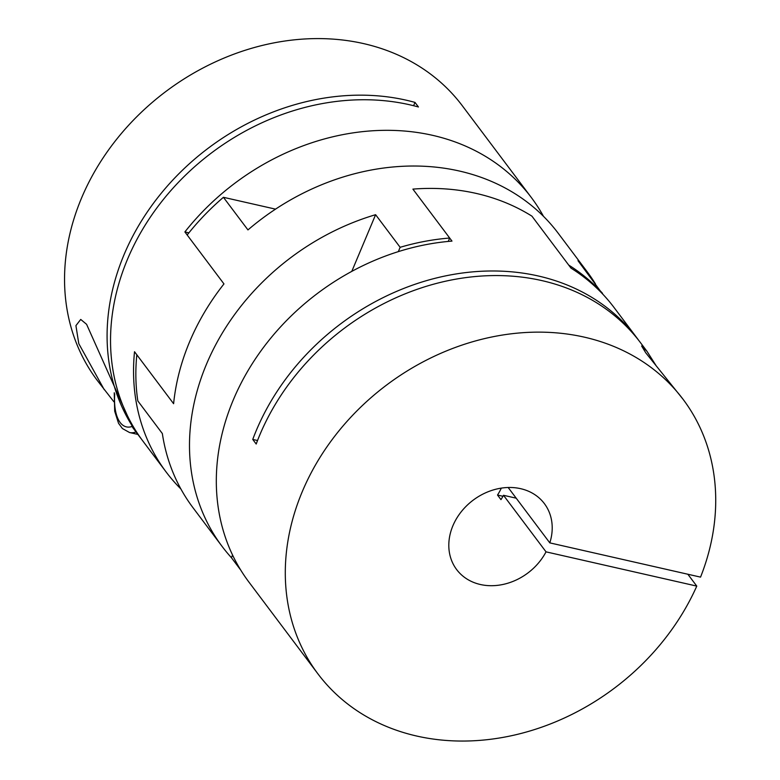 <?xml version="1.0" encoding="UTF-8"?>
<svg xmlns="http://www.w3.org/2000/svg" width="780" height="780" viewBox="0 0 780 780"><rect width="100%" height="100%" fill="white"/><g stroke="black" fill="none" stroke-linecap="round" stroke-linejoin="round"><path stroke-width="1.17" d="M602.335 293.69L577.98 260.676A228.423 189.589 -36.9 0 1 587.262 271.898L558.139 233.171A228.423 189.589 143.1 0 0 247.952 229.915L223.421 197.301L275.525 209.137M180.872 488.953A228.423 189.589 -36.9 0 1 166.189 472.066A228.423 189.589 -36.9 0 1 134.521 351.721L173.608 403.709A228.423 189.589 143.1 0 1 189.637 341.728A228.423 189.589 143.1 0 1 223.967 283.92L187.18 234.995A228.423 189.589 -36.9 0 1 223.421 197.301M232.557 555.019L231.426 557.7A228.423 189.589 -36.9 0 1 222.144 546.468A228.423 189.589 -36.9 0 1 206.505 364.153A228.423 189.589 -36.9 0 1 375.609 214.695L400.14 247.309L398.327 251.628M448.256 241.42L449.68 238.036A228.423 189.589 143.1 0 0 400.14 247.309M449.68 238.036L412.893 189.111A228.423 189.589 -36.9 0 1 531.931 216.157L568.717 265.083A228.423 189.589 143.1 0 1 602.501 293.29M587.262 271.898A228.423 189.589 -36.9 0 1 595.471 283.94M188.887 232.849L184.88 231.933L223.967 283.92A228.423 189.589 143.1 0 0 173.608 403.709L136.822 354.783A228.423 189.589 -36.9 0 0 137.826 400.94L162.347 433.553A228.423 189.589 143.1 0 0 193.021 507.741L222.144 546.468M375.609 214.695L351.79 271.372M240.766 570.112L231.426 557.7M113.89 401.778L97.207 380.338A228.423 189.589 -36.9 0 1 116.074 139.971A228.423 189.589 -36.9 0 1 363.607 43.602A228.423 189.589 -36.9 0 1 462.325 105.768L531.307 197.496A228.423 189.589 -36.9 0 1 543.455 216.284M141.492 439.179A228.423 189.589 -36.9 0 1 139.747 436.907A228.423 189.589 -36.9 0 1 158.613 196.541A228.423 189.589 -36.9 0 1 406.146 100.171A228.423 189.589 -36.9 0 1 414.989 102.404L413.605 105.71M104.257 389.707L78.79 343.668L75.923 325.63L80.72 319.43L86.59 324.314L132.697 427.528L139.747 436.907M184.88 231.933A228.423 189.589 -36.9 0 1 432.588 135.33A228.423 189.589 -36.9 0 1 531.307 197.496M414.989 102.404L418.441 106.987A228.423 189.589 143.1 0 0 409.598 104.754A228.423 189.589 143.1 0 0 162.064 201.123A228.423 189.589 143.1 0 0 143.198 441.49L166.189 472.066M546.029 551.85A54.873 45.552 -36.9 0 1 480.373 584.503A54.873 45.552 -36.9 0 1 456.651 569.575A54.873 45.552 -36.9 0 1 461.185 511.826A54.873 45.552 -36.9 0 1 520.65 488.68A54.873 45.552 -36.9 0 1 544.372 503.607A54.873 45.552 -36.9 0 1 549.803 542.87L700.547 577.122A228.423 189.589 143.1 0 0 683.075 399.302A228.423 189.589 143.1 0 0 483.551 338.842A228.423 189.589 143.1 0 0 302.308 491.556A228.423 189.589 143.1 0 0 317.947 673.881A228.423 189.589 143.1 0 0 515.063 734.916A228.423 189.589 143.1 0 0 696.774 586.102L546.029 551.85L503.49 495.29A54.873 45.552 -36.9 0 1 500.965 499.639L497.523 495.046A54.873 45.552 143.1 0 0 501.316 488.114M683.075 399.302L645.703 352.745L641.638 345.988L647.01 351.351L640.536 342.742A228.423 189.589 143.1 0 0 441.012 282.272A228.423 189.589 143.1 0 0 259.769 434.996A228.423 189.589 143.1 0 0 256.201 444.025L252.749 439.433A228.423 189.589 -36.9 0 1 256.327 430.404A228.423 189.589 -36.9 0 1 437.56 277.69A228.423 189.589 -36.9 0 1 637.084 338.149A228.423 189.589 -36.9 0 1 638.791 340.46M647.01 351.351L655.765 365.137M637.084 338.149L614.094 307.573A228.423 189.589 143.1 0 0 571.018 268.144L531.931 216.157A228.423 189.589 -36.9 0 0 412.893 189.111L451.981 241.098A228.423 189.589 143.1 0 0 233.327 399.828A228.423 189.589 143.1 0 0 248.966 582.143L317.947 673.881M508.16 487.49L549.803 542.87M503.49 495.29L516.194 498.176M687.843 574.236L696.774 586.102M502.954 496.285L497.523 495.046M257.536 440.524L252.749 439.433M136.032 431.964A48.019 21.908 102.8 0 1 129.529 432.52L137.875 434.421M131.947 426.514A43.212 19.724 102.8 0 1 114.728 393.939M114.251 392.759L114.689 411.187L118.521 423.257L122.401 428.532L129.529 432.52"/></g></svg>
